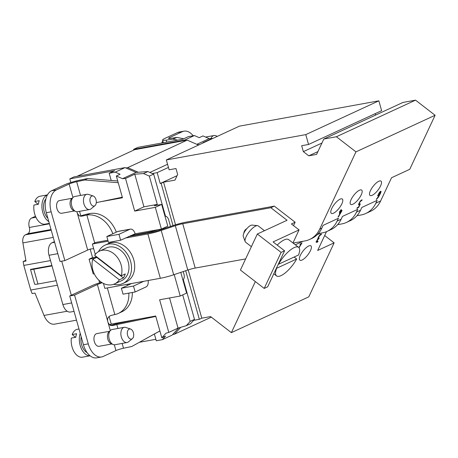 <?xml version="1.0" encoding="UTF-8"?>
<svg xmlns="http://www.w3.org/2000/svg" width="458" height="458" viewBox="0 0 458 458"><rect width="100%" height="100%" fill="white"/><g stroke="black" fill="none" stroke-linecap="round" stroke-linejoin="round"><path stroke-width="0.69" d="M121.227 275.808L125.274 273.936A18.051 14.204 65.2 0 1 123.397 277.937L96.81 257.396L92.768 259.268A18.051 14.204 -114.8 0 0 97.646 278.939A18.051 14.204 -114.8 0 0 114.574 283.92L121.588 280.68A18.051 14.204 -114.8 0 0 128.246 272.562A18.051 14.204 -114.8 0 0 123.368 252.89A18.051 14.204 -114.8 0 0 106.439 247.91L99.42 251.15A18.051 14.204 -114.8 0 0 94.646 255.266L121.227 275.808A18.051 14.204 -114.8 0 0 116.349 256.137A18.051 14.204 -114.8 0 0 99.42 251.15M123.397 277.937L119.349 279.809A18.051 14.204 -114.8 0 1 114.574 283.92M96.81 257.396A18.051 14.204 65.2 0 1 96.924 257.024M92.768 259.268L119.349 279.809M134.698 211.092L143.938 206.821L157.277 204.4L154.392 205.734L161.663 204.411L167.771 226.138L161.416 229.08L155.314 207.348L134.698 211.092L125.526 178.471L122.526 178.689L116.332 175.986L122.458 197.782L100.256 201.812M130.37 229.126L118.244 231.324A6.446 3.899 79.7 0 0 117.666 231.513L106.834 236.517L118.96 234.319L129.791 229.309A6.446 3.899 -100.3 0 1 130.37 229.126A6.446 3.899 -100.3 0 1 135.133 233.798L161.416 229.08M79.543 211.344L80.803 215.827M90.157 249.106L92.539 257.585L96.003 256.955M79.973 216.09A12.377 1.523 164.3 0 1 89.923 213.531L90.335 213.457A25.785 20.289 65.2 0 1 116.303 232.143M132.339 292.479A25.785 20.289 65.2 0 1 121.799 311.824L118.33 313.427A25.785 20.289 -114.8 0 0 128.841 293.114M98.911 280.25L99.638 282.838M109.096 316.472L111.237 324.098L155.697 316.026L161.823 337.815L165.968 333.241L168.796 332.399L178.036 328.128L169.563 297.975M174.212 274.6L180.24 296.034L159.624 299.778L168.796 332.399M377.89 195.812L378.36 196.053L377.89 195.812L378.634 193.734L377.89 195.812L378.966 195.772L376.436 199.448L379.585 195.171L381.079 191.49L380.609 191.249L379.602 192.171L378.634 193.734L379.602 192.171L380.609 191.249L381.079 191.49L380.609 191.249M376.419 199.144L378.966 195.772L377.507 195.514M339.51 211.819L339.905 211.321L339.51 211.819L339.533 212.123L339.945 211.928L339.407 213.434L340.363 211.739L341.336 211.287L338.491 216.766L342.006 210.663L341.989 210.359L340.741 210.938L341.284 209.432L339.905 211.321L341.284 209.432M341.754 210.468L341.949 210.777L341.628 210.525M338.13 216.846L341.336 211.287L340.952 210.989L339.802 211.819M339.384 213.13L339.945 211.928L339.596 211.659M293.114 243.078L304.971 240.925A30.944 24.348 -114.8 0 0 309.648 239.448L311.766 238.469A30.944 24.348 -114.8 0 0 321.802 228.17L323.13 225.347L338.439 218.271L337.111 221.094A30.944 24.348 65.2 0 1 327.075 231.393L331.117 229.521A30.944 24.348 -114.8 0 0 341.158 219.227L342.481 216.399L357.79 209.323L356.461 212.146A30.944 24.348 65.2 0 1 346.425 222.445L350.467 220.573A30.944 24.348 -114.8 0 0 360.509 210.279L361.831 207.451L377.14 200.375L375.818 203.197A30.944 24.348 65.2 0 1 365.776 213.497L370.596 211.27A30.944 24.348 -114.8 0 0 380.632 200.976L391.538 177.733L409.738 169.323L435.1 115.279L355.958 151.867L336.384 136.753L323.812 139.037L402.954 102.443L415.526 100.159L435.1 115.279M309.648 239.448A30.944 24.348 -114.8 0 0 319.684 229.149L355.958 151.867M333.516 213.182A9.023 3.074 -52.3 0 1 331.283 213.319A9.023 3.074 -52.3 0 1 334.369 204.297A9.023 3.074 -52.3 0 1 342.321 199.035A9.023 3.074 -52.3 0 1 340.706 205.934A9.023 3.074 -52.3 0 1 333.516 213.182M352.866 204.234A9.023 3.074 -52.3 0 1 350.639 204.371A9.023 3.074 -52.3 0 1 353.725 195.348A9.023 3.074 -52.3 0 1 361.671 190.087A9.023 3.074 -52.3 0 1 360.062 196.986A9.023 3.074 -52.3 0 1 352.866 204.234M372.217 195.285A9.023 3.074 -52.3 0 1 369.99 195.423A9.023 3.074 -52.3 0 1 373.075 186.4A9.023 3.074 -52.3 0 1 381.027 181.139A9.023 3.074 -52.3 0 1 379.413 188.043A9.023 3.074 -52.3 0 1 372.217 195.285M154.38 334.025L156.27 340.763L162.332 339.659L172.156 335.119L178.654 327.945M198.514 145.06L187.213 140.131L127.708 167.639L138.287 172.254L136.1 172.414L125.904 167.966L127.708 167.639M199.465 144.619L197.793 144.745M125.904 167.966L125.068 167.599L74.144 176.851L69.811 178.855L70.835 182.496M185.685 270.735L199.339 319.312L193.625 320.348L194.495 319.386L183.337 279.678M165.493 216.205L153.653 174.092L152.354 173.525L157.157 172.649L160.203 183.492L161.113 183.326L172.992 225.594M152.354 173.525L147.848 171.555L138.287 172.254M76.515 320.171L54.588 324.15A15.469 9.355 -100.3 0 1 44.014 315.442L34.974 293.057L32.146 293.572L30.726 290.051L23.799 265.417L23.146 261.547L25.848 260.293M30.726 290.051L57.439 285.202M23.146 261.547L25.974 261.031L22.9 242.906A7.734 4.677 -100.3 0 1 25.448 234.828L27.824 233.729A5.158 3.12 79.7 0 0 29.329 227.466A7.734 4.677 -100.3 0 1 31.579 218.077L34.613 216.674A5.158 3.12 -100.3 0 1 35.077 216.525L35.552 216.439M23.799 265.417L50.512 260.568M161.663 204.411L155.314 207.348M180.24 296.034L186.595 293.097L180.773 272.39M178.036 328.128L186.274 325.684L190.162 321.39L182.713 294.889M194.495 319.386L190.162 321.39M186.274 325.684L190.602 323.68L193.625 320.348M116.332 175.986L120.088 174.252L115.25 172.145L109.187 173.244L114.672 170.708L69.811 178.855M109.187 173.244L111.214 180.458M74.041 311.371L70.492 312.018A10.316 6.235 -100.3 0 1 62.872 304.541L49.023 255.272A10.316 6.235 -100.3 0 1 52.029 242.746L54.439 241.629M83.425 344.754L88.274 343.872A18.051 10.912 79.7 0 0 101.607 356.959L96.758 357.841A18.051 10.912 -100.3 0 1 83.425 344.754L69.713 295.977L71.305 295.238L61.727 261.175M162.332 339.659L165.578 336.08L161.823 337.815M111.237 324.098L109.565 324.871M110.704 324.344L110.996 325.38M139.478 342.269L155.857 339.298M71.305 295.238L92.533 285.426A12.377 1.523 164.3 0 1 101.464 282.294M92.539 257.585L89.075 259.188L93.232 273.97L94.239 273.787M56.168 280.697L37.94 284.012A8.25 1.019 -15.7 0 1 34.648 284.16L30.491 269.378L51.897 265.491M115.25 172.145L125.068 167.599M122.526 178.689L136.1 172.414M157.277 204.4L149.325 176.095L143.514 173.559L134.772 174.195L125.526 178.471M143.938 206.821L134.772 174.195M143.514 173.559L147.848 171.555M149.325 176.095L153.653 174.092M212.266 138.705L212.18 138.408L209.18 138.625L202.986 135.929L199.23 137.663L194.392 135.551L184.568 140.091L133.644 149.342L137.978 147.339L182.839 139.192L188.33 136.656L194.392 135.551M203.799 142.621L202.94 142.684L212.18 138.408M209.18 138.625L196.843 144.327M187.213 140.131L185.41 140.457L184.568 140.091M133.845 150.052L133.644 149.342M185.41 140.457L134.669 149.674L77.013 176.33M180.715 327.333L174.521 334.174L211.327 317.154M174.521 334.174L172.718 334.5M302.103 260.012A9.023 3.074 -52.3 0 1 299.87 260.15A9.023 3.074 -52.3 0 1 302.956 251.133A9.023 3.074 -52.3 0 1 310.908 245.866A9.023 3.074 -52.3 0 1 309.293 252.77A9.023 3.074 -52.3 0 1 302.103 260.012M365.776 213.497A30.944 24.348 65.2 0 1 361.104 214.974L356.948 215.724M320.36 233.236L317.234 234.679M188.215 269.882L201.789 318.173L199.339 319.312M175.54 224.781L163.569 182.187L161.113 183.326M346.425 222.445A30.944 24.348 65.2 0 1 341.748 223.922L337.598 224.672M302.938 241.292L295.347 244.801M327.075 231.393A30.944 24.348 65.2 0 1 322.398 232.864L318.247 233.62M149.892 172.448L167.559 164.279M168.447 167.433L157.157 172.649M160.203 183.492L177.057 175.695M336.384 136.753L415.526 100.159M166.34 159.939L239.414 126.15L378.858 100.834L305.784 134.618L166.34 159.939L169.111 169.792L175.981 168.544L177.641 174.458L174.985 180.114L163.569 182.187M378.858 100.834L381.629 110.687L308.549 144.47L305.784 134.618M375.239 113.641L375.64 115.073M323.812 139.037L316.598 154.403L308.766 155.823L303.345 151.632L301.679 145.718L308.549 144.47M303.345 151.632L321.934 143.039M308.766 155.823L317.915 151.598M201.789 318.173L210.583 316.581L231.376 332.645L255.341 281.578M324.533 235.83L324.848 235.687L334.128 242.855L317.663 250.469L326.497 231.645M231.376 332.645L308.784 296.853L334.128 242.855M316.323 242.162L316.787 242.414L316.323 242.162L316.684 240.891L317.852 239.099L318.562 236.889L316.323 242.162L316.787 242.414L318.012 241.532L317.995 241.229L316.884 241.463L317.68 239.763L319.1 238.521L318.39 238.263L318.602 237.496L319.558 235.761L321.396 234.324L321.373 234.021L320.543 234.404L318.562 236.889L319.535 235.332L321.373 234.021M318.665 238.406L319.077 238.217M317.159 241.612L317.995 241.229M317.629 241.234L316.404 242.116L315.94 241.864M318.716 238.223L317.823 238.956M321.012 234.027L319.999 234.811M341.336 211.287L340.363 211.739L339.979 211.441M341.508 210.583L341.17 211.161M341.101 209.581L340.741 210.938L340.5 210.754M380.237 192.051L380.518 192.194L379.625 192.606L378.674 194.341L379.625 192.606L380.518 192.194L379.356 194.965L378.457 195.108L378.674 194.341L378.732 195.251L378.119 194.845M380.713 191.209L381.079 191.49L380.718 192.761L379.585 195.171L377.999 197.77L376.442 199.093M379.104 195.079L378.806 195.646M380.695 191.192L380.335 192.463M47.872 218.266A11.605 7.013 -100.3 0 1 45.897 198.927M47.414 194.965A14.181 8.576 79.7 0 0 41.913 206.489A14.181 8.576 79.7 0 0 47.798 220.893A14.181 8.576 79.7 0 0 48.823 221.643M49.309 223.384L45.13 224.145A14.181 8.576 -100.3 0 1 39.674 222.365A14.181 8.576 -100.3 0 1 33.949 205.052L38.398 204.245A14.181 8.576 79.7 0 1 39.245 200.701L34.802 201.509A14.181 8.576 -100.3 0 1 40.064 196.236L47.455 194.89M38.117 204.297L34.802 201.509M87.129 352.649A11.605 7.013 -100.3 0 1 81.169 336.722M80.219 333.338A14.181 8.576 79.7 0 0 85.188 353.92A14.181 8.576 79.7 0 0 90.049 355.769M90.083 355.797L82.526 357.171A14.181 8.576 -100.3 0 1 77.064 355.397A14.181 8.576 -100.3 0 1 71.345 338.078L75.788 337.271A14.181 8.576 79.7 0 1 76.641 333.727L72.192 334.535A14.181 8.576 -100.3 0 1 77.454 329.262L78.994 328.987M75.507 337.323L72.192 334.535M278.332 264.1L278.533 264.249A18.051 6.143 -52.3 0 1 298.633 247.343L288.66 239.637A18.051 6.143 127.7 0 0 277.216 245.116M298.633 247.343A18.051 6.143 -52.3 0 1 298.542 254.997L278.533 264.249M294.128 257.041L296.664 259.005A18.051 6.143 -52.3 0 1 276.563 275.911A18.051 6.143 -52.3 0 1 276.655 268.256L276.455 268.102M296.664 259.005L276.655 268.256M295.141 222.222L291.385 223.956L299.074 229.893L273.077 241.916L284.578 250.801L281.109 252.404L257.322 234.021L287.069 220.264L270.844 207.726L274.313 206.123L295.141 222.222L293.544 225.622M292.948 242.946L299.074 229.893M257.322 234.021L240.41 270.043L264.203 288.425L267.667 286.822L284.578 250.801M264.461 230.718L258.22 225.891A10.316 3.509 127.7 0 0 257.499 225.622A10.316 3.509 127.7 0 0 249.135 231.908A10.316 3.509 127.7 0 0 245.162 241.584A10.316 3.509 127.7 0 0 245.602 242.213L251.379 246.673M257.499 225.622L252.049 225.09A7.339 2.496 127.7 0 0 246.101 229.561A7.339 2.496 127.7 0 0 243.272 236.448L245.162 241.584M113.653 284.298A21.142 16.637 -114.8 0 0 119.693 284.492A21.142 16.637 -114.8 0 0 122.887 283.485A21.142 16.637 -114.8 0 0 129.116 257.31A21.142 16.637 -114.8 0 0 105.14 245.099A21.142 16.637 -114.8 0 0 98.539 251.608M96.798 256.932A21.142 16.637 -114.8 0 0 96.718 257.436M122.887 283.485L126.064 282.019A21.142 16.637 -114.8 0 0 132.293 255.839A21.142 16.637 -114.8 0 0 108.317 243.633L105.14 245.099M246.41 229.166A7.54 5.937 -114.8 0 0 244.034 232.841M246.719 228.794A7.734 6.086 -114.8 0 0 244.853 230.763M243.776 233.408A7.734 6.086 65.2 0 1 246.759 228.748M245.637 258.913L195.205 268.067A7.734 0.956 -15.7 0 0 187.791 270.025L173.691 274.771A13.923 1.718 164.3 0 1 160.34 278.292L147.877 233.946A13.923 1.718 -15.7 0 0 161.227 230.431L175.328 225.679A7.734 0.956 164.3 0 1 182.742 223.727L270.844 207.726M274.313 206.123L186.211 222.124A13.923 1.718 -15.7 0 0 172.861 225.639L158.76 230.391A7.734 0.956 164.3 0 1 151.34 232.349L128.83 236.437M103.445 283.439L104.83 288.374L160.34 278.292M107.882 240.238L95.831 242.425L92.367 244.028L95.281 254.402M147.877 233.946L125.366 238.034M108.14 241.166L92.367 244.028M95.768 256.137L96.203 257.677M264.203 288.425L281.109 252.404M112.078 325.609L114.265 325.214L111.048 325.546L109.851 325.077L108.099 322.672A5.158 3.12 -100.3 0 1 107.716 321.293C107.161 318.178 108.42 316.197 111.494 315.356A6.189 0.761 -15.7 0 1 114.426 314.657L114.838 314.577A25.785 20.289 -114.8 0 0 118.33 313.427M81.329 216.228L83.516 215.833L80.299 216.165L79.108 215.701L77.362 213.308A5.158 3.12 -100.3 0 1 76.973 211.928L76.938 211.756M77.362 213.308L87.69 250.057A6.189 0.761 -15.7 0 1 90.495 248.997L93.672 248.683M96.163 257.539A5.158 4.059 65.2 0 1 95.556 257.906A5.158 4.059 65.2 0 1 94.772 258.152L96.157 257.516M102.094 282.701L100.193 283.485L102.008 282.643M182.937 280.096A5.158 3.12 79.7 0 0 183.944 274.159L183.217 271.565M170.525 226.429L168.71 219.96A5.158 3.12 79.7 0 0 164.983 216.21M112.834 233.746A25.785 20.289 -114.8 0 0 86.865 215.06L89.923 213.531M101.607 356.959A18.051 10.912 79.7 0 0 103.233 356.444L115.943 350.565A6.189 0.761 -15.7 0 1 123.488 348.235L122.137 343.426M87.69 250.057L64.87 260.608L60.021 261.484L46.31 212.707A18.051 10.912 -100.3 0 1 51.571 190.791L64.28 184.917A12.377 1.523 164.3 0 1 79.371 180.252L87.633 178.523L117.74 180.99M51.571 190.791L56.42 189.91A18.051 10.912 79.7 0 0 51.159 211.831L46.31 212.707M56.42 189.91L69.129 184.036A6.189 0.761 164.3 0 1 76.675 181.7L84.936 179.977L118.221 182.702M87.633 178.523L84.936 179.977M122.297 197.203L96.289 202.642M114.265 325.214A6.189 0.761 164.3 0 1 116.842 324.585L155.812 316.432M110.716 325.466A12.377 1.523 164.3 0 1 119.538 323.136L139.14 319.031M159.888 330.934L131.749 346.506L123.488 348.235M159.899 330.968L131.749 346.506M83.516 215.833A6.189 0.761 164.3 0 1 86.448 215.134M64.87 260.608L51.159 211.831M72.164 198.268L59.403 200.587A6.446 3.899 79.7 0 0 58.824 200.77A6.446 3.899 79.7 0 0 56.557 206.117A6.446 3.899 79.7 0 0 59.225 212.466A6.446 3.899 79.7 0 0 61.704 213.273L74.465 210.955M88.274 343.872L74.562 295.095L97.382 284.544A6.189 0.761 164.3 0 1 100.193 283.485M69.713 295.977L74.562 295.095M109.559 331.3L96.793 333.613A6.446 3.899 79.7 0 0 96.214 333.802A6.446 3.899 79.7 0 0 93.947 339.143A6.446 3.899 79.7 0 0 96.615 345.492A6.446 3.899 79.7 0 0 99.1 346.3L111.861 343.981M106.834 236.517L108.494 242.431L120.62 240.227L135.133 233.798M118.96 234.319L120.62 240.227M148.163 280.502A6.446 3.899 -100.3 0 1 145.993 286.954L135.162 291.964L123.036 294.162L121.376 288.254L131.652 283.502M135.162 291.964L133.501 286.05L121.376 288.254M143.778 281.298L133.501 286.05M127.152 284.321L127.467 285.437M132.356 338.68L128.429 341.88A7.734 4.677 -100.3 0 1 127.043 342.538A7.734 4.677 -100.3 0 1 124.066 341.565A7.734 4.677 -100.3 0 1 120.86 333.361A7.734 4.677 -100.3 0 1 124.278 327.315A7.734 4.677 -100.3 0 1 125.807 327.441L130.61 329.056A5.158 3.12 79.7 0 0 127.444 334.603A5.158 3.12 79.7 0 0 132.356 338.68A5.158 3.12 79.7 0 0 133.536 336.584A5.158 3.12 79.7 0 0 130.61 329.056M124.278 327.315L112.153 329.514A7.734 4.677 79.7 0 0 110.573 330.344A7.734 4.677 79.7 0 0 108.798 336.979A7.734 4.677 79.7 0 0 111.941 343.769A7.734 4.677 79.7 0 0 113.149 344.519A7.734 4.677 79.7 0 0 114.918 344.737L127.043 342.538M110.573 330.344L108.964 331.855A6.446 3.899 79.7 0 0 107.819 339.178A6.446 3.899 79.7 0 0 110.103 343.042A6.446 3.899 79.7 0 0 111.105 343.672L113.149 344.519M94.966 205.653L91.039 208.854A7.734 4.677 -100.3 0 1 89.653 209.506A7.734 4.677 -100.3 0 1 86.677 208.539A7.734 4.677 -100.3 0 1 83.465 200.335A7.734 4.677 -100.3 0 1 86.888 194.284A7.734 4.677 -100.3 0 1 88.411 194.41L93.214 196.024A5.158 3.12 79.7 0 0 90.054 201.572A5.158 3.12 79.7 0 0 94.966 205.653A5.158 3.12 79.7 0 0 96.14 203.558A5.158 3.12 79.7 0 0 93.214 196.024M86.888 194.284L74.763 196.488A7.734 4.677 79.7 0 0 73.183 197.312A7.734 4.677 79.7 0 0 71.402 203.953A7.734 4.677 79.7 0 0 74.551 210.743A7.734 4.677 79.7 0 0 75.753 211.493A7.734 4.677 79.7 0 0 77.528 211.71L89.653 209.506M73.183 197.312L71.568 198.829A6.446 3.899 79.7 0 0 70.429 206.152A6.446 3.899 79.7 0 0 72.707 210.016A6.446 3.899 79.7 0 0 73.715 210.64L75.753 211.493M130.673 235.584L146.623 232.687A11.347 1.397 -15.7 0 0 158.01 229.647M89.075 259.188L94.772 258.152M52.017 265.915L33.783 269.23A8.25 1.019 164.3 0 1 30.491 269.378M162.132 142.953L161.892 142.753A14.181 8.576 -100.3 0 1 162.808 140.824M165.189 138.264A14.181 8.576 -100.3 0 1 166.603 137.612M161.892 142.753L163.277 142.501M211.075 138.488A7.734 4.677 -100.3 0 1 213.978 135.528A7.734 4.677 -100.3 0 1 215.506 135.654L217.447 136.307M177.509 132.568A18.051 10.912 -100.3 0 1 179.13 132.053L183.979 131.171A18.051 10.912 79.7 0 0 182.358 131.686L177.509 132.568L164.8 138.442A12.377 1.523 164.3 0 0 162.584 140.034A12.377 1.523 164.3 0 0 166.185 140.114L166.746 142.112M193.167 135.774A18.051 10.912 79.7 0 0 183.979 131.171M183.721 138.785L176.983 137.423L170.342 138.396A6.189 0.761 164.3 0 1 168.544 138.356A6.189 0.761 164.3 0 1 169.649 137.56L182.358 131.686M177.698 140.125L172.826 139.135L176.983 137.423M172.826 139.135L166.185 140.114M340.741 210.938L341.989 210.359M341.949 210.777L338.044 217.069M340.363 211.739L339.407 213.434M339.945 211.928L339.43 212.043M298.816 247.503L301.272 243.942L299.984 244.538L299.961 244.234L302.022 242.969L299.005 247.715M358.906 203.478L360.251 201.119L361.259 200.198L362.089 199.814L362.112 200.117L360.274 201.549L359.318 203.289L359.106 204.05L360.211 203.816L360.234 204.119L358.728 207.319L356.879 208.493L357.251 207.692L358.5 207.113L359.627 204.709L358.545 204.749L358.906 203.478M321.396 234.324L319.558 235.761L318.39 238.263L318.052 238M319.1 238.521L317.68 239.763L316.884 241.463L316.547 241.2M318.012 241.532L316.787 242.414L316.404 242.116M378.966 195.772L378.36 196.053L377.976 195.755M378.732 195.251L379.356 194.965L380.518 192.194M376.671 199.27L376.333 199.367M319.684 229.149L321.802 228.17M337.111 221.094L341.158 219.227M356.461 212.146L360.509 210.279M375.818 203.197L380.632 200.976M44.014 315.442L67.2 311.228M27.824 233.729L51.033 229.515M29.329 227.466L49.43 223.819M25.448 234.828L51.21 230.151M22.9 242.906L53.248 237.399M52.029 242.746L54.622 242.276M49.023 255.272L57.822 253.669M62.872 304.541L71.671 302.944M34.613 216.674L35.575 216.497M31.579 218.077L35.93 217.287M317.617 242.03L317.234 241.732M318.287 239.208L317.904 238.916M318.705 239.019L318.321 238.721M320.165 235.206L319.85 234.96M321.001 234.822L320.617 234.525M182.742 223.727L195.205 268.067M187.791 270.025L175.328 225.679M161.227 230.431L173.691 274.771M80.539 195.44L76.675 181.7M69.129 184.036L72.931 197.553M117.929 328.466L116.842 324.585M108.099 322.672L110.321 330.579M114.317 344.782L115.943 350.565M94.703 242.946L86.865 215.06M97.382 284.544L107.716 321.293M114.838 314.577L107.344 287.916M129.791 229.309L117.666 231.513M146.76 233.179L146.623 232.687M162.052 228.788L162.178 229.24M33.783 269.23L37.94 284.012M169.901 138.459L169.649 137.56M316.564 241.326L316.947 241.624M318.07 238.126L318.453 238.423M380.071 191.742L380.455 192.034M378.136 194.971L378.52 195.263M273.792 273.769L276.563 275.911M213.978 135.528L205.573 137.056M163.34 142.73L162.584 140.034"/></g></svg>
